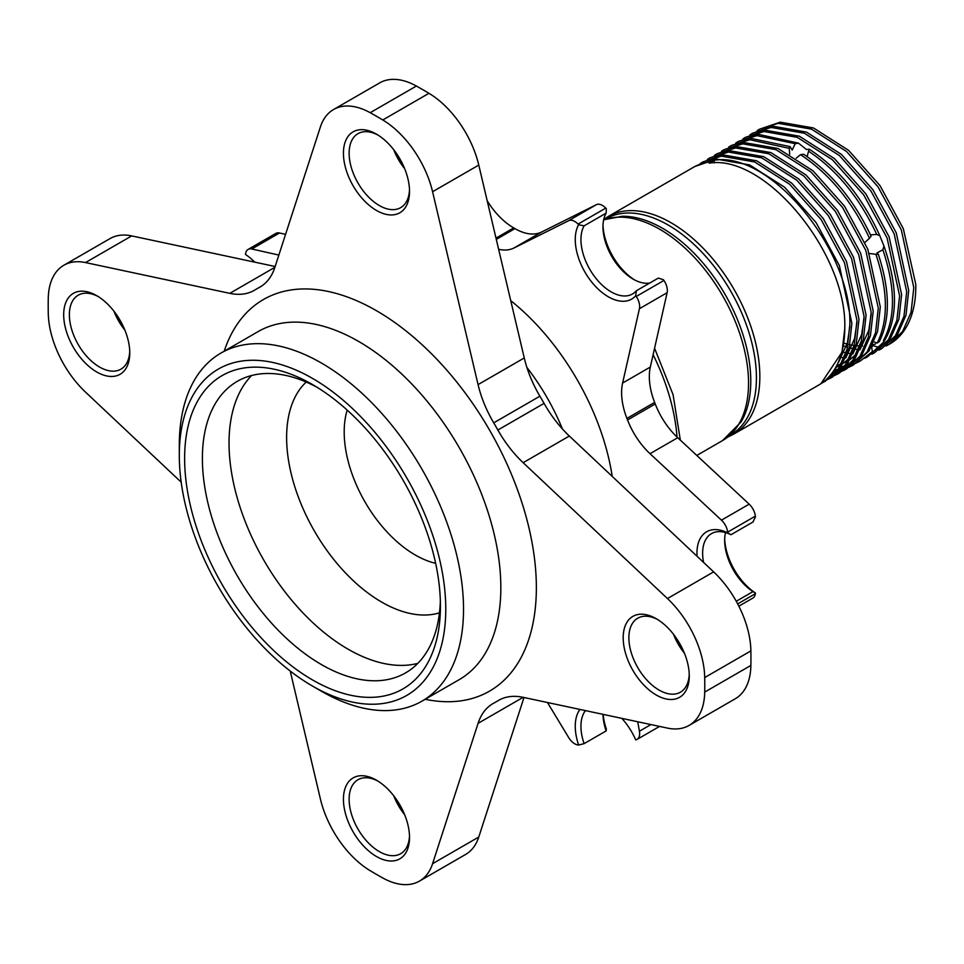 <?xml version="1.0" encoding="UTF-8"?>
<svg xmlns="http://www.w3.org/2000/svg" width="964" height="964" viewBox="0 0 964 964"><rect width="100%" height="100%" fill="white"/><g stroke="black" fill="none" stroke-linecap="round" stroke-linejoin="round"><path stroke-width="1.45" d="M657.689 619.563A42.705 24.654 -120 0 0 637.722 618.213A42.705 24.654 -120 0 0 628.877 637.77A42.705 24.654 -120 0 0 659.075 690.079A42.705 24.654 -120 0 0 680.427 692.188A42.705 24.654 -120 0 0 689.236 674.222M656.231 694.996A46.73 26.98 60 0 1 623.19 637.77A46.73 26.98 60 0 1 656.231 618.695L656.231 618.695A46.73 26.98 60 0 1 689.272 675.921A46.73 26.98 60 0 1 656.231 694.996M675.776 637.373A46.73 26.98 -120 0 0 682.874 649.652M684.428 653.243A42.705 24.654 60 0 1 673.45 634.216M409.519 191.378A46.73 26.98 60 0 1 376.478 210.453A46.73 26.98 60 0 1 343.437 153.228A46.73 26.98 60 0 1 376.478 134.153A46.73 26.98 60 0 1 409.519 191.378M377.936 135.032A42.705 24.654 -120 0 0 357.969 133.671A42.705 24.654 -120 0 0 349.125 153.228A42.705 24.654 -120 0 0 367.766 196.21A42.705 24.654 -120 0 0 400.675 207.646A42.705 24.654 -120 0 0 409.495 189.679M396.035 152.83A46.73 26.98 -120 0 0 403.121 165.109M404.687 168.712A42.705 24.654 60 0 1 393.698 149.673M409.519 837.439A46.73 26.98 60 0 1 376.478 856.514A46.73 26.98 60 0 1 343.437 799.289A46.73 26.98 60 0 1 376.478 780.213A46.73 26.98 60 0 1 409.519 837.439M377.936 781.081A42.705 24.654 -120 0 0 357.969 779.731A42.705 24.654 -120 0 0 349.125 799.289A42.705 24.654 -120 0 0 367.766 842.271A42.705 24.654 -120 0 0 400.675 853.706A42.705 24.654 -120 0 0 409.495 835.74M396.035 798.891A46.73 26.98 -120 0 0 403.121 811.17M404.687 814.761A42.705 24.654 60 0 1 393.698 795.734M98.183 296.538A42.705 24.654 -120 0 0 78.217 295.189A42.705 24.654 -120 0 0 69.372 314.746A42.705 24.654 -120 0 0 99.569 367.055A42.705 24.654 -120 0 0 120.922 369.164A42.705 24.654 -120 0 0 129.742 351.197M96.737 295.671A46.73 26.98 60 0 1 129.766 352.896A46.73 26.98 60 0 1 96.725 371.971A46.73 26.98 60 0 1 63.684 314.746A46.73 26.98 60 0 1 96.725 295.671A46.73 26.98 60 0 1 96.737 295.671L96.725 295.671M116.283 314.348A46.73 26.98 -120 0 0 123.368 326.627M124.934 330.218A42.705 24.654 60 0 1 113.945 311.191M584.112 225.853A42.705 24.654 -120 0 0 580.943 239.554A42.705 24.654 -120 0 0 611.14 291.863A42.705 24.654 -120 0 0 632.505 293.972A42.705 24.654 -120 0 0 636.312 290.791L635.734 295.743A46.73 26.98 60 0 1 608.308 296.779A46.73 26.98 60 0 1 578.629 224.708L584.112 225.853L606.139 213.128L606.344 208.706A344.172 198.717 60 0 0 605.766 208.103A12.556 7.254 60 0 0 596.367 204.681L541.744 231.963A55.273 31.908 -120 0 1 514.945 228.613A229.613 132.574 60 0 0 513.716 227.914A55.273 31.908 -120 0 1 487.182 200.741M876.734 234.445L879.843 235.746C862.587 197.62 839.078 168.772 809.302 149.215L808.567 151.203C837.005 170.242 859.719 197.994 876.734 234.445L871.01 234.806M883.964 246.061L882.867 249.772C895.423 287.429 895.652 317.59 883.53 340.256L883.711 342.075C897.966 318.759 898.05 286.754 883.964 246.061L879.843 235.746M878.264 254.098L875.951 254.412C888.073 291.02 888.483 320.566 877.144 343.051L879.301 341.618C890.399 319.385 890.049 290.2 878.264 254.098L876.963 252.917L882.867 249.772M882.759 343.449L867.371 356.909L883.711 342.075M871.372 345.1L878.638 347.341M872.36 351.643L860.262 361.006L872.384 351.619L871.589 346.859M728.664 147.131L731.158 145.576L749.835 139.732L789.263 148.36L789.697 154.204M789.263 148.36L790.106 146.624L751.848 138.575L731.158 145.576M735.761 143.034L738.255 141.479L756.933 135.635L795.216 143.696L792.179 150.035L790.106 146.624M795.216 143.696L798.469 143.13L758.957 134.466L738.255 141.479M809.302 149.215L806.374 149.468L798.469 143.13M636.312 290.791L658.34 278.078L663.437 279.741A344.172 198.717 60 0 1 663.931 280.464A12.556 7.254 60 0 1 667.124 292.707L650.326 367.043A55.273 31.908 -120 0 0 649.326 376.623A55.273 31.908 -120 0 0 654.64 402.398A229.613 132.574 60 0 1 655.243 403.976A55.273 31.908 -120 0 0 677.74 437.704L749.173 504.16A12.556 7.254 60 0 1 755.366 516.126A344.172 198.717 60 0 1 755.463 516.897L752.98 522.006L730.953 534.731A42.705 24.654 -120 0 0 711.48 533.622A42.705 24.654 -120 0 0 702.636 553.179A42.705 24.654 -120 0 0 703.587 562.422M635.734 295.743A344.172 198.717 60 0 1 636.228 296.466A12.556 7.254 60 0 1 639.421 308.709L622.611 383.045A55.273 31.908 -120 0 0 621.611 392.625A55.273 31.908 -120 0 0 626.925 418.4A229.613 132.574 60 0 1 627.54 419.979A55.273 31.908 -120 0 0 650.025 453.695L721.458 520.162A12.556 7.254 60 0 1 727.663 532.128A344.172 198.717 60 0 1 727.748 532.887L730.953 534.731M585.425 710.601A42.705 24.654 -120 0 0 580.943 726.29A42.705 24.654 -120 0 0 584.112 743.642L578.629 745.027A344.172 198.717 60 0 1 578.051 744.967A12.556 7.254 60 0 1 568.664 737.544L547.48 702.515M649.869 282.97A42.705 24.654 60 0 1 633.167 279.138A42.705 24.654 60 0 1 602.97 226.841A42.705 24.654 60 0 1 606.139 213.128M724.687 538.876A46.73 26.98 -120 0 0 755.463 593.029L752.98 591.619A42.705 24.654 60 0 1 724.663 540.455A42.705 24.654 60 0 1 725.555 532.562M179.304 455.333L179.304 445.079A200.982 116.029 60 0 1 220.925 353.077A200.982 116.029 60 0 1 375.791 406.916A200.982 116.029 60 0 1 463.527 609.176A200.982 116.029 60 0 1 421.907 701.177A200.982 116.029 60 0 1 321.41 691.224L312.529 686.091A188.414 108.787 60 0 1 179.304 455.333A188.414 108.787 60 0 1 312.529 378.406A188.414 108.787 60 0 1 445.766 609.176A188.414 108.787 60 0 1 312.529 686.091M440.428 606.103A180.883 104.437 60 0 1 312.529 679.945A180.883 104.437 60 0 1 184.63 458.406A180.883 104.437 60 0 1 312.529 384.564A180.883 104.437 60 0 1 440.428 606.103M440.355 600.837A168.314 97.183 60 0 1 405.567 672.896A168.314 97.183 60 0 1 275.861 627.805A168.314 97.183 60 0 1 202.392 458.406A168.314 97.183 60 0 1 237.252 381.358A168.314 97.183 60 0 1 317.048 387.275M181.184 482.181L85.519 392.119A75.373 43.513 -120 0 1 48.26 313.107A464.262 268.04 60 0 1 48.2 305.805A464.262 268.04 60 0 1 48.26 298.563A75.373 43.513 -120 0 1 63.865 265.245A75.373 43.513 -120 0 1 85.519 262.57L229.806 293.345A85.41 49.321 60 0 0 254.351 290.321A85.41 49.321 60 0 0 255.099 289.875A238.662 137.792 -120 0 1 257.147 288.646A238.662 137.792 -120 0 1 259.244 287.477A85.41 49.321 60 0 0 259.991 287.067A85.41 49.321 60 0 0 274.885 267.317L229.806 293.345M721.554 151.24L724.048 149.685L742.726 143.841L775.972 149.661L810.989 171.978L842.5 207.356L865.78 250.363L878.276 308.143L875.541 332.761L867.07 352.053L853.164 365.115L850.561 366.489M853.164 365.115L869.082 350.896L877.565 331.592L880.301 306.974L867.805 249.194L844.524 206.188L813.001 170.809L777.996 148.492L744.75 142.672L724.048 149.685M714.179 162.904L714.3 160.253C770.393 150.987 851.983 250.507 849.85 324.555L847.127 349.173L838.644 368.465L824.738 381.515L822.135 382.901M824.738 381.515L840.656 367.296L849.139 348.004L851.875 323.386L839.379 265.606L816.098 222.6L784.588 187.221L749.57 164.904L716.324 159.084L694.96 166.483M714.3 160.253L709.179 163.145C765.199 153.903 846.705 253.146 844.777 327.218A125.609 72.517 60 0 1 844.777 327.519A125.609 72.517 60 0 1 818.761 385.022L733.821 434.065A125.609 72.517 60 0 0 759.837 376.562A125.609 72.517 60 0 0 704.997 250.158A125.609 72.517 60 0 0 608.2 216.502L693.152 167.459A125.609 72.517 60 0 1 711.553 161.783M700.238 163.543L702.732 161.988L721.409 156.144L754.655 161.964L789.673 184.281L821.183 219.659L844.464 262.666L856.96 320.446L854.225 345.064L845.753 364.368L831.848 377.418L829.245 378.792M831.848 377.418L847.766 363.199L856.249 343.907L858.984 319.289L846.488 261.497L823.208 218.491L791.685 183.124L756.68 160.807L723.434 154.975L702.732 161.988M707.347 159.446L709.841 157.891L728.519 152.047L761.765 157.867L796.77 180.184L828.293 215.562L851.574 258.569L864.069 316.349L861.334 340.967L852.851 360.259L838.945 373.309L836.354 374.695M838.945 373.309L854.875 359.09L863.346 339.798L866.082 315.18L853.598 257.4L830.305 214.394L798.794 179.015L763.777 156.698L730.531 150.878L709.841 157.891M714.445 155.337L716.939 153.782L735.616 147.938L768.874 153.77L803.88 176.087L835.39 211.453L858.683 254.46L871.167 312.24L868.444 336.858L859.96 356.162L846.055 369.212L843.452 370.586M846.055 369.212L861.973 354.993L870.456 335.701L873.191 311.083L860.695 253.291L837.415 210.285L805.904 174.918L770.887 152.601L737.641 146.769L716.939 153.782M820.942 383.672L842.03 352.113L844.777 328.543M823.099 382.226L825.738 380.925M828.184 379.286L825.437 380.406M826.341 379.635L829.124 378.587M830.209 378.117L832.848 376.816M835.294 375.189L832.547 376.297M831.426 376.695L828.522 377.551M829.365 376.671L832.306 375.888M833.438 375.526L836.234 374.49M837.306 374.02L839.945 372.719M842.391 371.08L839.644 372.2M838.523 372.586L835.631 373.442M834.45 373.731L831.39 374.309M832.161 373.321L835.27 372.815M836.463 372.562L839.415 371.791M840.548 371.429L843.343 370.381M844.416 369.923L847.055 368.609M757.077 130.73L759.572 129.176L778.249 123.32L811.507 129.152L846.513 151.469L878.023 186.835L901.316 229.842L913.8 287.634L911.076 312.252L902.593 331.544L888.688 344.594L886.097 345.98M759.572 129.176L780.274 122.163L813.52 127.983L848.537 150.3L880.048 185.678L903.328 228.685L915.776 284.332A125.561 72.493 60 0 1 915.8 286.477A125.561 72.493 60 0 1 889.796 343.955L888.688 344.594M742.87 138.924L745.365 137.37L764.042 131.526L797.288 137.358L832.306 159.675L863.816 195.041L887.109 238.048L899.593 295.84L896.857 320.458L888.386 339.75L874.481 352.8L871.878 354.174M874.481 352.8L890.399 338.581L898.882 319.289L901.617 294.671L889.121 236.891L865.841 193.885L834.318 158.506L799.313 136.189L766.067 130.369L745.365 137.37M749.98 134.827L752.474 133.273L771.152 127.429L804.398 133.249L839.415 155.566L870.926 190.944L894.206 233.951L906.702 291.731L903.967 316.349L895.484 335.641L881.578 348.703L878.987 350.077M881.578 348.703L897.508 334.484L905.991 315.192L908.715 290.574L896.231 232.782L872.938 189.775L841.427 154.409L806.41 132.092L773.164 126.26L752.474 133.273M867.371 356.909L864.78 358.283M844.259 357.909L840.5 357.283M851.369 353.812L847.609 353.173M846.079 352.848L842.102 351.848M858.466 349.715L854.707 349.076M853.176 348.751L849.212 347.739M847.585 347.257L843.38 345.847M849.501 366.983L846.754 368.091M845.633 368.489L842.741 369.345M841.548 369.622L838.499 370.212M837.258 370.381L834.041 370.694M834.74 369.586L838.005 369.369M839.27 369.224L842.367 368.718M843.572 368.465L846.513 367.682M847.657 367.32L850.441 366.284M851.525 365.814L854.164 364.513M869.492 238.241L871.095 236.168C854.104 200.307 831.619 172.99 803.639 154.24L800.494 154.686C829.233 173.592 852.236 201.44 869.492 238.241L864.395 242.928M876.83 254.4L868.576 253.412M860.262 361.006L857.671 362.38M856.61 362.874L853.863 363.994M852.742 364.38L849.838 365.236M848.657 365.525L845.609 366.103M844.356 366.284L841.138 366.585M839.837 366.657L836.439 366.657M498.629 249.29A55.273 31.908 -120 0 0 514.029 247.965L568.664 220.684A12.556 7.254 60 0 1 578.051 224.106A344.172 198.717 60 0 1 578.629 224.708M254.797 262.16A46.73 26.98 60 0 0 245.495 254.472A344.172 198.717 60 0 1 245.579 253.797A12.556 7.254 60 0 1 248.097 249.423A12.556 7.254 60 0 1 251.785 248.989L278.861 255.062M578.629 745.027A46.73 26.98 60 0 1 579.93 709.432M621.828 718.373A46.73 26.98 60 0 1 635.734 739.93A344.172 198.717 60 0 0 636.228 739.774A12.556 7.254 60 0 0 637.047 739.412L659.557 726.41M637.722 721.759L639.421 731.218A12.556 7.254 60 0 1 637.047 739.412M697.056 556.264A46.73 26.98 60 0 1 727.748 532.887M603.006 225.251A46.73 26.98 -120 0 0 634.565 279.909M755.463 593.029A344.172 198.717 60 0 1 755.366 593.691A12.556 7.254 60 0 1 752.86 598.078L738.846 606.163M603.151 714.384A46.73 26.98 -120 0 0 606.344 729.025L606.139 730.929L584.112 743.642M248.097 249.423L275.812 233.421A12.556 7.254 60 0 1 279.488 232.987L285.573 234.36M290.224 671.04L320.385 798.927A75.373 43.513 -120 0 0 370.188 870.697A464.262 268.04 60 0 0 382.78 877.963A75.373 43.513 -120 0 0 419.436 881.12A75.373 43.513 -120 0 0 432.583 863.696L478.072 723.349A85.41 49.321 60 0 1 492.966 703.6A85.41 49.321 60 0 1 493.725 703.19A238.662 137.792 -120 0 0 495.809 702.021A238.662 137.792 -120 0 0 497.87 700.792A85.41 49.321 60 0 1 498.605 700.346A85.41 49.321 60 0 1 523.151 697.321L667.45 728.097A75.373 43.513 -120 0 0 689.103 725.422A75.373 43.513 -120 0 0 704.708 692.092A464.262 268.04 60 0 0 704.708 677.559A75.373 43.513 -120 0 0 667.45 598.548L523.151 462.696A85.41 49.321 60 0 1 497.87 430.04A238.662 137.792 -120 0 0 493.725 422.847A85.41 49.321 60 0 1 478.072 384.624L432.583 191.74A75.373 43.513 -120 0 0 382.78 119.97A464.262 268.04 60 0 0 370.188 112.704A75.373 43.513 -120 0 0 333.52 109.547A75.373 43.513 -120 0 0 320.385 126.971L274.885 267.317M333.52 109.547L379.708 82.88A75.373 43.513 -120 0 1 416.376 86.037A464.262 268.04 60 0 1 428.968 93.303L382.78 119.97M275.15 266.498L131.707 235.903A75.373 43.513 -120 0 0 110.041 238.578L63.865 265.245M689.103 725.422L735.291 698.755A75.373 43.513 -120 0 0 750.884 665.437A464.262 268.04 60 0 0 750.884 650.893A75.373 43.513 -120 0 0 713.637 571.881L569.338 436.029A85.41 49.321 60 0 1 544.058 403.374A238.662 137.792 -120 0 0 539.9 396.192A85.41 49.321 60 0 1 524.259 357.957L478.771 165.073A75.373 43.513 -120 0 0 428.968 93.303M419.436 881.12L465.624 854.453A75.373 43.513 -120 0 0 478.771 837.029L523.994 697.502M752.98 591.619L736.267 601.271M606.139 730.929A42.705 24.654 60 0 1 602.982 714.348M807.133 156.578L808.567 151.203M796.216 158.144L800.494 154.686M877.144 343.051L874.023 341.931M843.801 343.124L848.2 344.341M849.911 344.726L854.116 345.486M855.755 345.702L859.84 346.016M861.442 346.052L862.587 346.052M870.155 345.341L871.058 345.16M872.673 344.799L875.481 344.003M871.589 346.919L872.263 346.63M837.15 365.308L841.355 364.043M843.114 363.356L847.898 360.958M850.031 359.596L856.55 353.969M859.936 349.872L868.745 330.459L871.179 314.168M836.005 367.453L840.789 365.055M842.922 363.693L849.441 358.066M852.827 353.969L861.635 334.556L864.069 318.277M835.812 367.79L842.343 362.175M845.717 358.078L854.538 338.665L856.972 322.374M838.62 362.175L847.428 342.762L849.862 326.483M605.115 219.262A124.778 72.047 60 0 1 701.503 251.809A124.778 72.047 60 0 1 756.427 377.864A124.778 72.047 60 0 1 729.881 435.379M622.611 383.045L650.326 367.043M603.669 219.792L622.262 216.273A124.778 72.047 60 0 1 750.775 381.117A124.778 72.047 60 0 1 741.039 422.015L722.518 440.596A125.609 72.517 60 0 0 748.534 383.094A125.609 72.517 60 0 0 697.852 261.208A125.609 72.517 60 0 0 603.645 219.888M653.11 354.716A155.252 89.64 60 0 1 677.017 437.017M526.91 367.441A155.758 89.929 60 0 1 562.446 429.004M220.925 353.077L258.232 331.532A200.982 116.029 60 0 1 413.098 385.383A200.982 116.029 60 0 1 500.834 587.642A200.982 116.029 60 0 1 459.201 679.644L421.907 701.177M224.202 351.185A226.106 130.538 60 0 1 401.12 327.158A226.106 130.538 60 0 1 536.358 587.642A226.106 130.538 60 0 1 425.184 699.286M417.834 663.365A168.314 97.183 60 0 1 293.924 602.886A168.314 97.183 60 0 1 229.034 443.03A168.314 97.183 60 0 1 251.64 375.502M439.464 612.827A134.406 77.602 60 0 1 339.593 566.458A134.406 77.602 60 0 1 286.621 437.475A134.406 77.602 60 0 1 306.215 382.045M435.644 563.313A100.485 58.021 60 0 1 344.196 431.92A100.485 58.021 60 0 1 347.185 410.098M578.051 224.106L605.766 208.103M727.663 532.128L755.366 516.126M510.739 300.635A180.883 104.437 60 0 1 612.224 476.409M636.228 296.466L663.931 280.464M416.376 86.037L370.188 112.704M750.884 650.893L704.708 677.559M750.884 665.437L704.708 692.092M737.689 603.898L755.366 593.691M499.352 699.936L497.87 700.792M478.771 837.029L432.583 863.696M523.151 697.321L478.072 723.349M713.637 571.881L667.45 598.548M569.338 436.029L523.151 462.696M544.058 403.374L497.87 430.04M539.9 396.192L493.725 422.847M524.259 357.957L478.072 384.624M478.771 165.073L432.583 191.74M260.726 286.621L259.244 287.477M131.707 235.903L85.519 262.57M721.458 520.162L749.173 504.16M650.025 453.695L677.74 437.704M639.421 308.709L667.124 292.707M626.925 418.4L654.64 402.398M627.54 419.979L655.243 403.976M639.421 731.218L650.929 724.579M251.785 248.989L279.488 232.987M568.664 220.684L596.367 204.681M514.029 247.965L541.744 231.963M496.291 239.385L514.945 228.613M496.002 238.144L513.716 227.914M603.753 219.406L608.2 216.502M654.58 348.257L673.077 394.71L680.331 440.102M696.803 455.442L722.518 440.596M727.953 436.957L733.821 434.065M500.075 699.563L495.809 702.021M261.413 286.188L257.147 288.646"/></g></svg>
